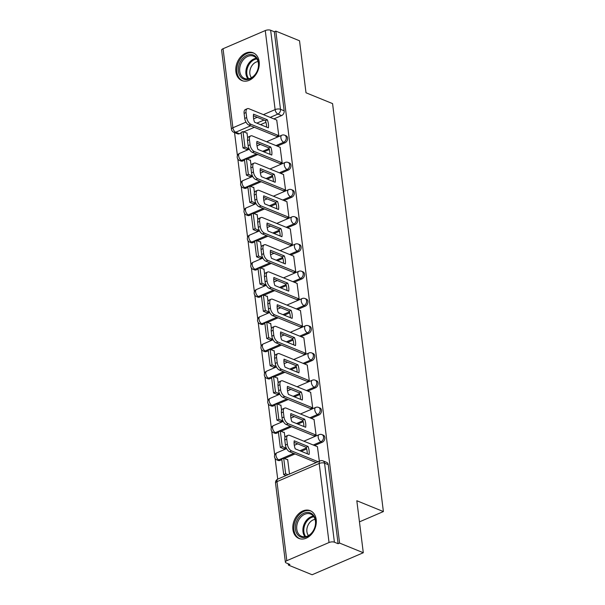 <?xml version="1.0" encoding="UTF-8"?>
<svg xmlns="http://www.w3.org/2000/svg" width="605" height="605" viewBox="0 0 605 605"><rect width="100%" height="100%" fill="white"/><g stroke="black" fill="none" stroke-linecap="round" stroke-linejoin="round"><path stroke-width="0.91" d="M277.272 146.123L285.015 142.795A3.842 2.859 -67.8 0 0 287.564 138.023A3.842 2.859 -67.8 0 0 286.036 135.747L284.721 135.21A3.842 2.859 112.2 0 1 286.256 137.486A3.842 2.859 112.2 0 1 283.707 142.258L275.963 145.593M280.667 173.348L288.404 170.013A3.842 2.859 -67.8 0 0 290.96 165.241A3.842 2.859 -67.8 0 0 289.424 162.964L288.116 162.435A3.842 2.859 112.2 0 1 289.644 164.704A3.842 2.859 112.2 0 1 287.095 169.483L279.359 172.811M284.055 200.565L291.799 197.238A3.842 2.859 -67.8 0 0 294.348 192.458A3.842 2.859 -67.8 0 0 292.812 190.189L291.504 189.652A3.842 2.859 112.2 0 1 293.039 191.929A3.842 2.859 112.2 0 1 290.491 196.701L282.747 200.028M287.443 227.782L295.187 224.455A3.842 2.859 -67.8 0 0 297.736 219.683A3.842 2.859 -67.8 0 0 296.208 217.407L294.892 216.87A3.842 2.859 112.2 0 1 296.427 219.146A3.842 2.859 112.2 0 1 293.879 223.918L286.135 227.253M290.839 255.007L298.575 251.672A3.842 2.859 -67.8 0 0 301.131 246.9A3.842 2.859 -67.8 0 0 299.596 244.624L298.288 244.095A3.842 2.859 112.2 0 1 299.815 246.371A3.842 2.859 112.2 0 1 297.267 251.143L289.53 254.471M294.227 282.225L301.971 278.897A3.842 2.859 -67.8 0 0 304.519 274.125A3.842 2.859 -67.8 0 0 302.984 271.849L301.676 271.312A3.842 2.859 112.2 0 1 303.211 273.589A3.842 2.859 112.2 0 1 300.662 278.361L292.918 281.696M297.615 309.45L305.359 306.115A3.842 2.859 -67.8 0 0 307.907 301.343A3.842 2.859 -67.8 0 0 306.372 299.067L305.064 298.537A3.842 2.859 112.2 0 1 306.599 300.806A3.842 2.859 112.2 0 1 304.05 305.585L296.306 308.913M301.01 336.667L308.747 333.34A3.842 2.859 -67.8 0 0 311.303 328.56A3.842 2.859 -67.8 0 0 309.768 326.292L308.459 325.755A3.842 2.859 112.2 0 1 309.987 328.031A3.842 2.859 112.2 0 1 307.438 332.803L299.694 336.13M304.398 363.885L312.142 360.557A3.842 2.859 -67.8 0 0 314.691 355.785A3.842 2.859 -67.8 0 0 313.156 353.509L311.847 352.972A3.842 2.859 112.2 0 1 313.382 355.248A3.842 2.859 112.2 0 1 310.834 360.02L303.09 363.355M307.786 391.11L315.53 387.775A3.842 2.859 -67.8 0 0 318.079 383.003A3.842 2.859 -67.8 0 0 316.544 380.726L315.235 380.197A3.842 2.859 112.2 0 1 316.77 382.473A3.842 2.859 112.2 0 1 314.222 387.245L306.478 390.573M311.182 418.327L318.918 415A3.842 2.859 -67.8 0 0 321.474 410.228A3.842 2.859 -67.8 0 0 319.939 407.952L318.631 407.415A3.842 2.859 112.2 0 1 320.158 409.691A3.842 2.859 112.2 0 1 317.61 414.463L309.866 417.798M314.57 445.552L322.314 442.217A3.842 2.859 -67.8 0 0 324.862 437.445A3.842 2.859 -67.8 0 0 323.327 435.169L322.019 434.64A3.842 2.859 112.2 0 1 323.554 436.908A3.842 2.859 112.2 0 1 320.998 441.688L313.261 445.015M292.918 529.564A14.989 11.132 -67.8 0 0 298.9 538.435A14.989 11.132 -67.8 0 0 311.265 534.502A14.989 11.132 -67.8 0 0 316.196 519.544A14.989 11.132 -67.8 0 0 310.214 510.673A14.989 11.132 -67.8 0 0 297.849 514.605A14.989 11.132 -67.8 0 0 292.918 529.564M235.889 71.7A14.989 11.132 -67.8 0 0 241.871 80.571A14.989 11.132 -67.8 0 0 254.236 76.638A14.989 11.132 -67.8 0 0 259.167 61.687A14.989 11.132 -67.8 0 0 253.185 52.809A14.989 11.132 -67.8 0 0 240.82 56.741A14.989 11.132 -67.8 0 0 235.889 71.7M234.543 132.593L237.417 155.674M237.841 159.054L240.805 182.892M241.229 186.272L244.201 210.116M244.617 213.489L247.589 237.334M248.012 240.714L250.977 264.551M251.4 267.932L254.372 291.776M254.788 295.157L257.76 318.994M258.184 322.374L261.148 346.219M261.572 349.592L264.544 373.436M264.96 376.817L267.932 400.654M268.355 404.034L271.32 427.879M271.743 431.259L274.715 455.096M275.131 458.477L277.71 479.137M288.252 563.769L288.411 565.085L289.901 564.442L286.21 562.937A3.842 1.55 172.9 0 1 285.378 562.128A3.842 1.55 172.9 0 1 286.815 560.684L329.037 542.519L319.19 463.475L276.969 481.64L286.815 560.684M363.295 552.736L339.587 543.071L275.82 31.112L299.528 40.777L306.009 92.777L332.568 103.606L383.388 511.565L356.821 500.736L363.295 552.736L312.12 574.75L288.411 565.085M223.048 48.733L232.895 127.776A3.842 1.55 172.9 0 0 231.458 129.22L221.612 50.177A3.842 1.55 -7.1 0 1 223.048 48.733L265.27 30.56A3.842 1.55 -7.1 0 1 270.639 30.25L274.33 31.755L284.176 110.798A3.842 2.859 112.2 0 1 281.627 115.57L273.884 118.905M265.958 122.316L260.543 124.645M254.35 127.307L243.747 131.867M241.145 132.987L239.398 133.743L235.708 132.238A3.842 2.859 112.2 0 1 233.825 132.306L237.515 133.811A3.842 2.859 -67.8 0 0 239.398 133.743M274.33 31.755L275.82 31.112M338.097 543.706L328.25 464.663A3.842 2.859 -67.8 0 0 326.715 462.394L323.025 460.881A3.842 2.859 112.2 0 1 324.56 463.158L334.406 542.201L338.097 543.706L339.587 543.071M334.406 542.201A3.842 1.55 172.9 0 0 329.037 542.519M319.334 461.222L317.421 446.709M289.493 474.063L287.677 459.505L287.284 459.679M283.995 448.865L286.233 447.889M313.806 435.766L316.09 435.154L314.033 419.492M284.947 437.574L284.289 432.288L283.896 432.462M280.607 421.647L282.845 420.664M310.418 408.549L312.694 407.936L310.645 392.274M281.559 410.356L280.901 405.07L280.501 405.237M277.219 394.43L279.45 393.447M307.022 381.324L309.306 380.711L307.249 365.049M278.171 383.139L277.506 377.845L277.113 378.019M273.823 367.205L276.062 366.222M303.634 354.106L305.918 353.494L303.861 337.832M274.776 355.914L274.118 350.628L273.725 350.794M270.435 339.987L272.673 339.004M300.246 326.882L302.523 326.269L300.473 310.607M271.388 328.696L270.73 323.403L270.329 323.577M267.047 312.762L269.278 311.787M296.851 299.664L299.135 299.051L297.078 283.39M268 301.471L267.334 296.185L266.941 296.359M263.651 285.545L265.89 284.562M293.463 272.439L295.747 271.834L293.69 256.172M264.604 274.254L263.946 268.968L263.553 269.134M260.263 258.327L262.502 257.344M290.075 245.222L292.351 244.609L290.302 228.947M261.216 247.037L260.558 241.743L260.158 241.917M256.875 231.102L259.106 230.119M286.679 218.004L288.963 217.392L286.906 201.73M257.828 219.812L257.163 214.525L256.77 214.692M253.48 203.885L255.718 202.902M283.291 190.779L285.575 190.167L283.518 174.505M254.433 192.594L253.775 187.3L253.382 187.474M250.092 176.66L252.33 175.684M279.903 163.562L282.18 162.949L280.13 147.287M251.045 165.369L250.387 160.083L249.986 160.257M246.704 149.443L248.935 148.459M276.508 136.337L278.792 135.732L276.735 120.07M269.346 149.533L263.931 151.863M257.745 154.525L247.135 159.092M244.541 160.212L242.794 160.96L241.478 160.423A3.842 2.859 112.2 0 1 239.595 160.491L240.903 161.028A3.842 2.859 -67.8 0 0 242.794 160.96M272.742 176.758L267.319 179.088M261.133 181.75L250.523 186.31M247.929 187.429L246.182 188.178L244.874 187.648A3.842 2.859 112.2 0 1 242.983 187.716L244.299 188.253A3.842 2.859 -67.8 0 0 246.182 188.178M276.13 203.976L270.715 206.305M264.521 208.967L253.918 213.535M251.317 214.646L249.57 215.403L248.262 214.866A3.842 2.859 112.2 0 1 246.379 214.934L247.687 215.471A3.842 2.859 -67.8 0 0 249.57 215.403M279.518 231.193L274.103 233.53M267.917 236.192L257.306 240.752M254.713 241.871L252.966 242.62L251.65 242.091A3.842 2.859 112.2 0 1 249.767 242.159L251.075 242.688A3.842 2.859 -67.8 0 0 252.966 242.62M282.913 258.418L277.491 260.747M271.305 263.409L260.695 267.97M258.101 269.089L256.354 269.845L255.045 269.308A3.842 2.859 112.2 0 1 253.155 269.376L254.471 269.913A3.842 2.859 -67.8 0 0 256.354 269.845M286.301 285.636L280.886 287.965M274.693 290.627L264.09 295.195M261.489 296.314L259.742 297.063L258.433 296.526A3.842 2.859 112.2 0 1 256.55 296.594L257.859 297.131A3.842 2.859 -67.8 0 0 259.742 297.063M289.689 312.861L284.274 315.19M278.088 317.852L267.478 322.412M264.884 323.531L263.137 324.28L261.821 323.751A3.842 2.859 112.2 0 1 259.938 323.819L261.247 324.356A3.842 2.859 -67.8 0 0 263.137 324.28M293.085 340.078L287.662 342.407M281.476 345.069L270.866 349.637M268.272 350.749L266.525 351.505L265.217 350.968A3.842 2.859 112.2 0 1 263.326 351.036L264.642 351.573A3.842 2.859 -67.8 0 0 266.525 351.505M296.473 367.296L291.058 369.632M284.864 372.294L274.262 376.854M271.66 377.974L269.913 378.722L268.605 378.193A3.842 2.859 112.2 0 1 266.722 378.261L268.03 378.791A3.842 2.859 -67.8 0 0 269.913 378.722M299.861 394.52L294.446 396.85M288.26 399.512L277.65 404.072M275.056 405.191L273.309 405.947L271.993 405.411A3.842 2.859 112.2 0 1 270.11 405.479L271.418 406.015A3.842 2.859 -67.8 0 0 273.309 405.947M303.256 421.738L297.834 424.067M291.648 426.729L281.038 431.297M278.444 432.416L276.697 433.165L275.388 432.628A3.842 2.859 112.2 0 1 273.498 432.696L274.814 433.233A3.842 2.859 -67.8 0 0 276.697 433.165M306.644 448.963L301.229 451.292M295.036 453.954L284.433 458.514M281.832 459.634L280.085 460.382L278.776 459.853A3.842 2.859 112.2 0 1 276.893 459.921L278.202 460.458A3.842 2.859 -67.8 0 0 280.085 460.382M359.453 521.858L383.388 511.565M247.657 138.152L246.999 132.866L246.598 133.032M317.534 446.755L289.659 435.396A5.763 3.078 66.7 0 0 288.033 435.335A5.763 3.078 66.7 0 0 286.732 439.17L287.367 444.229A5.763 3.078 -113.3 0 0 291.587 450.922L318.132 461.744M294.227 440.818A11.911 6.368 66.7 0 0 295.225 448.842L309.064 454.484A11.911 6.368 -113.3 0 0 308.058 446.46L294.227 440.818M287.723 459.861L283.7 458.219L281.764 459.051L283.692 474.585L286.052 475.545M283.7 458.219L285.636 473.745L283.692 474.585M287.995 474.706L285.636 473.745M288.033 435.335L286.089 436.167A5.763 3.078 66.7 0 0 284.796 440.009L285.424 445.068A5.763 3.078 -113.3 0 0 289.651 451.753L316.188 462.575M294.083 442.384L306.122 447.292A11.911 6.368 -113.3 0 1 307.264 453.75M306.122 447.292L308.058 446.46M301.744 537.308A12.97 9.635 112.2 0 1 296.057 522.803A12.97 9.635 112.2 0 1 309.276 512.579A12.97 9.635 112.2 0 1 314.963 527.076A12.97 9.635 112.2 0 1 301.744 537.308M309.594 513.736A12.009 8.924 -67.8 0 0 297.584 522.508A12.009 8.924 -67.8 0 0 301.57 536.31A12.009 8.924 -67.8 0 0 302.621 536.635A12.009 8.924 -67.8 0 0 314.63 527.862A12.009 8.924 -67.8 0 0 310.637 514.061A12.009 8.924 -67.8 0 0 309.594 513.736M308.467 535.591A9.453 7.026 112.2 0 1 307.733 525.851A9.453 7.026 112.2 0 1 315.069 519.392M311.363 511.255A14.891 11.064 -67.8 0 0 311.129 511.149A14.891 11.064 -67.8 0 0 309.836 510.741A14.891 11.064 -67.8 0 0 294.938 521.623A14.891 11.064 -67.8 0 0 299.891 538.73A14.891 11.064 -67.8 0 0 300.125 538.828L299.891 538.73M244.715 79.444A12.97 9.635 112.2 0 1 239.028 64.947A12.97 9.635 112.2 0 1 252.247 54.715A12.97 9.635 112.2 0 1 257.934 69.22A12.97 9.635 112.2 0 1 244.715 79.444M252.565 55.872A12.009 8.924 -67.8 0 0 240.548 64.644A12.009 8.924 -67.8 0 0 244.541 78.446A12.009 8.924 -67.8 0 0 245.592 78.771A12.009 8.924 -67.8 0 0 257.601 69.998A12.009 8.924 -67.8 0 0 253.608 56.204A12.009 8.924 -67.8 0 0 252.565 55.872M251.438 77.727A9.453 7.026 112.2 0 1 250.704 67.987A9.453 7.026 112.2 0 1 258.04 61.529M254.1 53.293L254.312 53.376A14.891 11.064 -67.8 0 0 254.1 53.293A14.891 11.064 -67.8 0 0 252.799 52.885A14.891 11.064 -67.8 0 0 237.909 63.759A14.891 11.064 -67.8 0 0 242.855 80.873A14.891 11.064 -67.8 0 0 243.097 80.964M314.139 419.537L286.263 408.171A5.763 3.078 66.7 0 0 284.637 408.11A5.763 3.078 66.7 0 0 283.344 411.952L283.972 417.011A5.763 3.078 -113.3 0 0 288.199 423.704L316.075 435.063M290.831 413.593A11.911 6.368 66.7 0 0 291.837 421.624L305.669 427.266A11.911 6.368 -113.3 0 0 304.67 419.235L290.831 413.593M284.335 432.636L280.312 430.994L278.368 431.834L280.304 447.36L284.108 448.91M280.312 430.994L282.248 446.528L280.304 447.36M286.044 448.078L282.248 446.528M284.637 408.11L282.701 408.95A5.763 3.078 66.7 0 0 281.401 412.784L282.036 417.843A5.763 3.078 -113.3 0 0 286.263 424.536L314.245 435.948M290.687 415.159L302.734 420.074A11.911 6.368 -113.3 0 1 303.876 426.533M302.734 420.074L304.67 419.235M310.751 392.32L282.875 380.953A5.763 3.078 66.7 0 0 281.249 380.893A5.763 3.078 66.7 0 0 279.956 384.727L280.584 389.786A5.763 3.078 -113.3 0 0 284.811 396.479L312.687 407.846M287.443 386.376A11.911 6.368 66.7 0 0 288.441 394.399L302.281 400.041A11.911 6.368 -113.3 0 0 301.282 392.017L287.443 386.376M280.947 405.418L276.916 403.777L274.98 404.609L276.916 420.142L280.72 421.693M276.916 403.777L278.852 419.31L276.916 420.142M282.656 420.861L278.852 419.31M281.249 380.893L279.306 381.725A5.763 3.078 66.7 0 0 278.013 385.566L278.64 390.626A5.763 3.078 -113.3 0 0 282.868 397.319L310.857 408.723M287.299 387.941L299.339 392.849A11.911 6.368 -113.3 0 1 300.488 399.308M299.339 392.849L301.282 392.017M307.363 365.095L279.487 353.728A5.763 3.078 66.7 0 0 277.861 353.668A5.763 3.078 66.7 0 0 276.561 357.51L277.196 362.569A5.763 3.078 -113.3 0 0 281.416 369.262L309.299 380.628M284.055 359.158A11.911 6.368 66.7 0 0 285.053 367.182L298.893 372.824A11.911 6.368 -113.3 0 0 297.887 364.792L284.055 359.158M277.551 378.201L273.528 376.56L271.592 377.391L273.52 392.925L277.324 394.468M273.528 376.56L275.464 392.085L273.52 392.925M279.268 393.636L275.464 392.085M277.861 353.668L275.918 354.507A5.763 3.078 66.7 0 0 274.625 358.341L275.252 363.401A5.763 3.078 -113.3 0 0 279.48 370.094L307.469 381.505M283.911 360.724L295.951 365.632A11.911 6.368 -113.3 0 1 297.093 372.09M295.951 365.632L297.887 364.792M303.967 337.877L276.092 326.511A5.763 3.078 66.7 0 0 274.466 326.45A5.763 3.078 66.7 0 0 273.173 330.292L273.8 335.351A5.763 3.078 -113.3 0 0 278.028 342.044L305.903 353.403M280.659 331.933A11.911 6.368 66.7 0 0 281.665 339.965L295.497 345.599A11.911 6.368 -113.3 0 0 294.499 337.575L280.659 331.933M274.163 350.976L270.14 349.335L268.196 350.174L270.132 365.7L273.936 367.25M270.14 349.335L272.076 364.868L270.132 365.7M275.872 366.418L272.076 364.868M274.466 326.45L272.53 327.282A5.763 3.078 66.7 0 0 271.229 331.124L271.864 336.183A5.763 3.078 -113.3 0 0 276.092 342.876L304.073 354.28M280.516 333.499L292.563 338.407A11.911 6.368 -113.3 0 1 293.705 344.873M292.563 338.407L294.499 337.575M300.579 310.652L272.704 299.293A5.763 3.078 66.7 0 0 271.078 299.233A5.763 3.078 66.7 0 0 269.785 303.067L270.412 308.126A5.763 3.078 -113.3 0 0 274.64 314.819L302.515 326.186M277.272 304.716A11.911 6.368 66.7 0 0 278.27 312.74L292.109 318.381A11.911 6.368 -113.3 0 0 291.111 310.357L277.272 304.716M270.775 323.758L266.745 322.117L264.809 322.949L266.745 338.482L270.548 340.033M266.745 322.117L268.68 337.643L266.745 338.482M272.484 339.193L268.68 337.643M271.078 299.233L269.134 300.065A5.763 3.078 66.7 0 0 267.841 303.907L268.469 308.966A5.763 3.078 -113.3 0 0 272.696 315.651L300.685 327.063M277.128 306.281L289.167 311.189A11.911 6.368 -113.3 0 1 290.317 317.648M289.167 311.189L291.111 310.357M297.191 283.435L269.316 272.068A5.763 3.078 66.7 0 0 267.69 272.008A5.763 3.078 66.7 0 0 266.389 275.85L267.024 280.909A5.763 3.078 -113.3 0 0 271.244 287.602L299.127 298.961M273.884 277.491A11.911 6.368 66.7 0 0 274.882 285.522L288.721 291.164A11.911 6.368 -113.3 0 0 287.715 283.132L273.884 277.491M267.38 296.533L263.356 294.892L261.421 295.732L263.349 311.257L267.153 312.808M263.356 294.892L265.293 310.425L263.349 311.257M269.096 311.976L265.293 310.425M267.69 272.008L265.746 272.847A5.763 3.078 66.7 0 0 264.453 276.682L265.081 281.741A5.763 3.078 -113.3 0 0 269.308 288.434L297.297 299.846M273.74 279.056L285.779 283.972A11.911 6.368 -113.3 0 1 286.921 290.43M285.779 283.972L287.715 283.132M293.796 256.21L265.92 244.851A5.763 3.078 66.7 0 0 264.294 244.791A5.763 3.078 66.7 0 0 263.001 248.625L263.629 253.684A5.763 3.078 -113.3 0 0 267.856 260.377L295.732 271.743M270.488 250.273A11.911 6.368 66.7 0 0 271.494 258.297L285.326 263.939A11.911 6.368 -113.3 0 0 284.327 255.915L270.488 250.273M263.992 269.316L259.969 267.675L258.025 268.507L259.961 284.04L263.765 285.59M259.969 267.675L261.904 283.208L259.961 284.04M265.701 284.758L261.904 283.208M264.294 244.791L262.358 245.622A5.763 3.078 66.7 0 0 261.058 249.464L261.693 254.523A5.763 3.078 -113.3 0 0 265.92 261.216L293.901 272.621M270.344 251.839L282.391 256.747A11.911 6.368 -113.3 0 1 283.533 263.205M282.391 256.747L284.327 255.915M290.408 228.993L262.532 217.626A5.763 3.078 66.7 0 0 260.906 217.566A5.763 3.078 66.7 0 0 259.613 221.407L260.241 226.467A5.763 3.078 -113.3 0 0 264.468 233.159L292.344 244.526M267.1 223.056A11.911 6.368 66.7 0 0 268.098 231.08L281.938 236.721A11.911 6.368 -113.3 0 0 280.939 228.69L267.1 223.056M260.604 242.098L256.573 240.457L254.637 241.289L256.573 256.822L260.377 258.365M256.573 240.457L258.509 255.983L256.573 256.822M262.313 257.533L258.509 255.983M260.906 217.566L258.963 218.405A5.763 3.078 66.7 0 0 257.67 222.239L258.305 227.298A5.763 3.078 -113.3 0 0 262.525 233.991L290.513 245.403M266.956 224.621L278.996 229.529A11.911 6.368 -113.3 0 1 280.145 235.988M278.996 229.529L280.939 228.69M287.02 201.775L259.144 190.409A5.763 3.078 66.7 0 0 257.518 190.348A5.763 3.078 66.7 0 0 256.217 194.19L256.853 199.249A5.763 3.078 -113.3 0 0 261.073 205.942L288.956 217.301M263.712 195.831A11.911 6.368 66.7 0 0 264.71 203.862L278.55 209.496A11.911 6.368 -113.3 0 0 277.544 201.473L263.712 195.831M257.208 214.873L253.185 213.232L251.249 214.072L253.177 229.597L256.981 231.148M253.185 213.232L255.121 228.766L253.177 229.597M258.925 230.316L255.121 228.766M257.518 190.348L255.575 191.18A5.763 3.078 66.7 0 0 254.281 195.022L254.909 200.081A5.763 3.078 -113.3 0 0 259.137 206.774L287.125 218.178M263.568 197.396L275.608 202.304A11.911 6.368 -113.3 0 1 276.75 208.77M275.608 202.304L277.544 201.473M283.624 174.55L255.749 163.191A5.763 3.078 66.7 0 0 254.123 163.131A5.763 3.078 66.7 0 0 252.829 166.965L253.457 172.024A5.763 3.078 -113.3 0 0 257.685 178.717L285.56 190.083M260.316 168.613A11.911 6.368 66.7 0 0 261.322 176.637L275.154 182.279A11.911 6.368 -113.3 0 0 274.156 174.255L260.316 168.613M253.82 187.656L249.797 186.015L247.853 186.847L249.789 202.38L253.593 203.93M249.797 186.015L251.733 201.541L249.789 202.38M255.529 203.091L251.733 201.541M254.123 163.131L252.187 163.963A5.763 3.078 66.7 0 0 250.893 167.804L251.521 172.864A5.763 3.078 -113.3 0 0 255.749 179.549L283.73 190.961M260.173 170.179L272.22 175.087A11.911 6.368 -113.3 0 1 273.362 181.545M272.22 175.087L274.156 174.255M280.236 147.333L252.361 135.966A5.763 3.078 66.7 0 0 250.735 135.906A5.763 3.078 66.7 0 0 249.441 139.747L250.069 144.807A5.763 3.078 -113.3 0 0 254.297 151.5L282.172 162.858M256.928 141.388A11.911 6.368 66.7 0 0 257.927 149.42L271.766 155.061A11.911 6.368 -113.3 0 0 270.768 147.03L256.928 141.388M250.432 160.431L246.401 158.79L244.465 159.629L246.401 175.155L250.205 176.705M246.401 158.79L248.337 174.323L246.401 175.155M252.141 175.874L248.337 174.323M250.735 135.906L248.791 136.745A5.763 3.078 66.7 0 0 247.498 140.579L248.133 145.639A5.763 3.078 -113.3 0 0 252.353 152.331L280.342 163.743M256.785 142.954L268.824 147.87A11.911 6.368 -113.3 0 1 269.974 154.328M268.824 147.87L270.768 147.03M276.848 120.108L248.973 108.749A5.763 3.078 66.7 0 0 247.347 108.688A5.763 3.078 66.7 0 0 246.046 112.522L246.681 117.582A5.763 3.078 -113.3 0 0 250.901 124.275L278.784 135.641M253.54 114.171A11.911 6.368 66.7 0 0 254.539 122.195L268.378 127.836A11.911 6.368 -113.3 0 0 267.372 119.813L253.54 114.171M247.037 133.213L243.013 131.572L241.077 132.404L243.006 147.938L246.81 149.488M243.013 131.572L244.949 147.106L243.006 147.938M248.753 148.656L244.949 147.106M247.347 108.688L245.403 109.52A5.763 3.078 66.7 0 0 244.11 113.362L244.738 118.421A5.763 3.078 -113.3 0 0 248.965 125.114L276.954 136.518M253.397 115.736L265.436 120.645A11.911 6.368 -113.3 0 1 266.578 127.103M265.436 120.645L267.372 119.813M285.015 142.795L283.707 142.258A3.842 2.057 -113.3 0 1 280.886 137.796A3.842 2.057 66.7 0 1 281.756 135.24L266.586 141.767M288.404 170.013L287.095 169.483A3.842 2.057 -113.3 0 1 284.282 165.021A3.842 2.057 66.7 0 1 285.144 162.458L269.974 168.984M291.799 197.238L290.491 196.701A3.842 2.057 -113.3 0 1 287.67 192.239A3.842 2.057 66.7 0 1 288.532 189.683L273.362 196.209M295.187 224.455L293.879 223.918A3.842 2.057 -113.3 0 1 291.058 219.456A3.842 2.057 66.7 0 1 291.928 216.9L276.757 223.427M298.575 251.672L297.267 251.143A3.842 2.057 -113.3 0 1 294.454 246.681A3.842 2.057 66.7 0 1 295.316 244.118L280.145 250.644M301.971 278.897L300.662 278.361A3.842 2.057 -113.3 0 1 297.841 273.899A3.842 2.057 66.7 0 1 298.704 271.342L283.533 277.869M305.359 306.115L304.05 305.585A3.842 2.057 -113.3 0 1 301.229 301.124A3.842 2.057 66.7 0 1 302.099 298.56L286.929 305.086M308.747 333.34L307.438 332.803A3.842 2.057 -113.3 0 1 304.625 328.341A3.842 2.057 66.7 0 1 305.487 325.785L290.317 332.311M312.142 360.557L310.834 360.02A3.842 2.057 -113.3 0 1 308.013 355.558A3.842 2.057 66.7 0 1 308.875 353.002L293.705 359.529M315.53 387.775L314.222 387.245A3.842 2.057 -113.3 0 1 311.401 382.784A3.842 2.057 66.7 0 1 312.271 380.22L297.1 386.746M318.918 415L317.61 414.463A3.842 2.057 -113.3 0 1 314.797 410.001A3.842 2.057 66.7 0 1 315.659 407.445L300.488 413.971M322.314 442.217L320.998 441.688A3.842 2.057 -113.3 0 1 318.185 437.226A3.842 2.057 66.7 0 1 319.047 434.662L303.876 441.189M281.627 115.57L277.929 114.065L270.193 117.4M263.999 120.062L256.845 123.14M250.659 125.802L235.708 132.238A3.842 2.057 66.7 0 1 232.895 127.776L246.001 122.134M253.646 118.845L257.231 117.302M263.425 114.64L275.116 109.603L265.27 30.56M269.059 148.558L262.623 151.333M256.429 153.995L241.478 160.423A3.842 2.057 66.7 0 1 238.665 155.961A3.842 2.057 66.7 0 1 239.527 153.405A3.842 3.842 0 0 0 239.595 160.491M272.454 175.783L266.011 178.551M259.825 181.213L244.874 187.648A3.842 2.057 66.7 0 1 242.053 183.186A3.842 2.057 66.7 0 1 242.915 180.623A3.842 3.842 0 0 0 242.983 187.716M275.842 203L269.399 205.768M263.213 208.438L248.262 214.866A3.842 2.057 66.7 0 1 245.448 210.404A3.842 2.057 66.7 0 1 246.311 207.848A3.842 3.842 0 0 0 246.379 214.934M279.23 230.225L272.795 232.993M266.601 235.655L251.65 242.091A3.842 2.057 66.7 0 1 248.837 237.629A3.842 2.057 66.7 0 1 249.699 235.065A3.842 3.842 0 0 0 249.767 242.159M282.626 257.443L276.183 260.21M269.996 262.873L255.045 269.308A3.842 2.057 66.7 0 1 252.224 264.846A3.842 2.057 66.7 0 1 253.087 262.29A3.842 3.842 0 0 0 253.155 269.376M286.014 284.66L279.57 287.435M273.384 290.098L258.433 296.526A3.842 2.057 66.7 0 1 255.62 292.064A3.842 2.057 66.7 0 1 256.482 289.508A3.842 3.842 0 0 0 256.55 296.594M289.402 311.885L282.966 314.653M276.772 317.315L261.821 323.751A3.842 2.057 66.7 0 1 259.008 319.289A3.842 2.057 66.7 0 1 259.87 316.725A3.842 3.842 0 0 0 259.938 323.819M292.797 339.102L286.354 341.87M280.168 344.54L265.217 350.968A3.842 2.057 66.7 0 1 262.396 346.506A3.842 2.057 66.7 0 1 263.258 343.95A3.842 3.842 0 0 0 263.326 351.036M296.185 366.327L289.742 369.095M283.556 371.757L268.605 378.193A3.842 2.057 66.7 0 1 265.792 373.731A3.842 2.057 66.7 0 1 266.654 371.168A3.842 3.842 0 0 0 266.722 378.261M299.573 393.545L293.138 396.313M286.944 398.975L271.993 405.411A3.842 2.057 66.7 0 1 269.18 400.949A3.842 2.057 66.7 0 1 270.042 398.392A3.842 3.842 0 0 0 270.11 405.479M302.969 420.762L296.526 423.538M290.339 426.2L275.388 432.628A3.842 2.057 66.7 0 1 272.568 428.166A3.842 2.057 66.7 0 1 273.43 425.61A3.842 3.842 0 0 0 273.498 432.696M306.357 447.987L299.914 450.755M293.727 453.417L278.776 459.853A3.842 2.057 66.7 0 1 275.963 455.391A3.842 2.057 66.7 0 1 276.825 452.827A3.842 3.842 0 0 0 276.893 459.921M328.25 464.663L324.56 463.158A3.842 1.55 -7.1 0 0 319.19 463.475A3.842 2.057 -113.3 0 1 320.053 460.912L277.831 479.077A3.842 3.842 0 0 0 275.54 483.085L285.378 562.128M284.176 110.798L280.486 109.293A3.842 2.859 112.2 0 1 277.929 114.065A3.842 2.057 66.7 0 1 275.116 109.603A3.842 1.55 -7.1 0 1 280.486 109.293L270.639 30.25M275.54 483.085A3.842 1.55 172.9 0 1 276.969 481.64A3.842 2.057 -113.3 0 1 277.831 479.077M289.651 451.753L291.587 450.922M284.796 440.009L286.732 439.17M285.424 445.068L287.367 444.229M305.003 536.756A12.009 8.924 112.2 0 1 304.05 524.346A12.009 8.924 112.2 0 1 313.413 516.141M313.874 516.776A11.616 8.629 -67.8 0 0 304.912 524.701A11.616 8.629 -67.8 0 0 305.782 536.635M247.974 78.892A12.009 8.924 112.2 0 1 247.021 66.482A12.009 8.924 112.2 0 1 256.384 58.284M256.845 58.912A11.616 8.629 -67.8 0 0 247.884 66.837A11.616 8.629 -67.8 0 0 248.753 78.771M286.263 424.536L288.199 423.704M281.401 412.784L283.344 411.952M282.036 417.843L283.972 417.011M282.868 397.319L284.811 396.479M278.013 385.566L279.956 384.727M278.64 390.626L280.584 389.786M279.48 370.094L281.416 369.262M274.625 358.341L276.561 357.51M275.252 363.401L277.196 362.569M276.092 342.876L278.028 342.044M271.229 331.124L273.173 330.292M271.864 336.183L273.8 335.351M272.696 315.651L274.64 314.819M267.841 303.907L269.785 303.067M268.469 308.966L270.412 308.126M269.308 288.434L271.244 287.602M264.453 276.682L266.389 275.85M265.081 281.741L267.024 280.909M265.92 261.216L267.856 260.377M261.058 249.464L263.001 248.625M261.693 254.523L263.629 253.684M262.525 233.991L264.468 233.159M257.67 222.239L259.613 221.407M258.305 227.298L260.241 226.467M259.137 206.774L261.073 205.942M254.281 195.022L256.217 194.19M254.909 200.081L256.853 199.249M255.749 179.549L257.685 178.717M250.893 167.804L252.829 166.965M251.521 172.864L253.457 172.024M252.353 152.331L254.297 151.5M247.498 140.579L249.441 139.747M248.133 145.639L250.069 144.807M248.965 125.114L250.901 124.275M244.11 113.362L246.046 112.522M244.738 118.421L246.681 117.582M276.825 452.827L286.596 448.623M294.302 445.31L297.69 443.851M322.019 434.64A3.842 3.842 0 0 0 319.047 434.662M273.43 425.61L283.208 421.405M290.907 418.093L294.295 416.633M318.631 407.415A3.842 3.842 0 0 0 315.659 407.445M270.042 398.392L279.82 394.188M287.519 390.875L290.907 389.416M315.235 380.197A3.842 3.842 0 0 0 312.271 380.22M266.654 371.168L276.424 366.963M284.131 363.65L287.519 362.191M311.847 352.972A3.842 3.842 0 0 0 308.875 353.002M263.258 343.95L273.036 339.745M280.735 336.433L284.131 334.973M308.459 325.755A3.842 3.842 0 0 0 305.487 325.785M259.87 316.725L269.649 312.52M277.347 309.208L280.735 307.748M305.064 298.537A3.842 3.842 0 0 0 302.099 298.56M256.482 289.508L266.253 285.303M273.959 281.99L277.347 280.531M301.676 271.312A3.842 3.842 0 0 0 298.704 271.342M253.087 262.29L262.865 258.085M270.564 254.766L273.959 253.313M298.288 244.095A3.842 3.842 0 0 0 295.316 244.118M249.699 235.065L259.477 230.86M267.176 227.548L270.564 226.088M294.892 216.87A3.842 3.842 0 0 0 291.928 216.9M246.311 207.848L256.081 203.643M263.788 200.331L267.176 198.871M291.504 189.652A3.842 3.842 0 0 0 288.532 189.683M242.915 180.623L252.693 176.418M260.392 173.106L263.788 171.646M288.116 162.435A3.842 3.842 0 0 0 285.144 162.458M239.527 153.405L249.305 149.201M257.004 145.888L260.392 144.429M284.721 135.21A3.842 3.842 0 0 0 281.756 135.24M231.458 129.22A3.842 3.842 0 0 0 233.825 132.306M323.025 460.881A3.842 3.842 0 0 0 320.053 460.912"/></g></svg>

